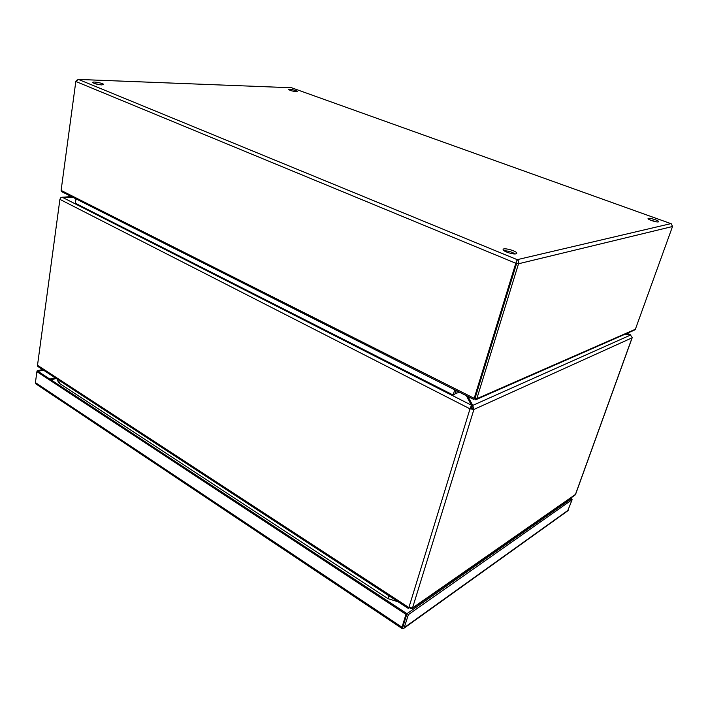 <?xml version="1.0" encoding="UTF-8"?>
<svg xmlns="http://www.w3.org/2000/svg" width="708" height="708" viewBox="0 0 708 708"><rect width="100%" height="100%" fill="white"/><g stroke="black" fill="none" stroke-linecap="round" stroke-linejoin="round"><path stroke-width="1.06" d="M291.528 90.783L294.059 91.367M94.695 83.597L101.386 84.898M649.838 219.861L656.387 221.825M504.069 250.729C508.079 250.853 511.804 251.924 515.256 253.924M296.165 91.633C292.36 91.173 289.873 90.456 288.705 89.491C288.687 88.624 297.519 90.659 297.139 91.438L296.165 91.633M101.642 84.907C96.863 84.429 93.89 83.606 92.721 82.438C92.66 81.146 104.005 83.349 103.563 84.535L101.642 84.907M658.343 221.905C656.537 222.462 647.422 219.471 648.077 218.542C648.236 217.276 659.334 220.586 658.67 221.701L658.343 221.905M515.982 253.836C512.937 254.712 502.264 251.048 503.14 249.446C503.468 247.234 517.716 251.305 516.76 253.331L515.982 253.836M475.156 397.905L516.743 263.031L475.148 397.896L474.192 398.321L515.796 263.261L518.53 263.765L476.803 398.728L475.156 397.905M474.608 398.135L475.422 399.755L476.493 399.427L634.81 329.919L632.412 330.583L635.377 329.255L672.52 226.507L671.334 223.817M76.322 80.473L78.464 79.438L75.818 81.464L61.109 190.417L61.658 191.664L473.935 399.516L474.59 398.144M670.901 223.631L291.616 87.765L78.42 79.42M75.818 81.464L515.796 263.261L517.221 259.668C518.628 260.544 519.061 261.916 518.53 263.765L672.52 226.507M475.422 399.755L475.334 397.993M634.81 329.919L634.2 330.194M517.221 259.668L670.883 223.631L291.616 87.765L78.464 79.438L517.221 259.668L516.76 261.163M476.493 399.427L481.953 396.515L476.803 398.728L635.377 329.255M61.109 190.417L474.192 398.321L473.785 399.401M625.739 333.911L630.819 335.22M467.9 396.427L472.74 405.401L473.918 409.445L470.015 408.843L471.44 405.197L470.979 408.41L472.28 408.613L471.342 405.507M626.996 333.353L629.97 334.99M632.138 337.406L630.492 335.079L472.74 405.401L472.209 407.127M574.569 495.405L575.631 493.98M73.331 197.55L62.154 197.205L60.631 197.833L59.906 199.373L37.506 365.275L38.267 366.753M625.191 334.149L630.492 335.079M409.118 607.668L408.472 608.535L408.888 607.526L412.525 607.933L412.215 608.588L410.153 608.367M473.918 409.445L412.525 607.933L575.454 494.45L632.067 337.822L473.918 409.445L472.28 408.613M37.506 365.275L408.888 607.526L470.015 408.843L470.979 408.41M62.154 197.205L471.44 405.197L466.298 395.622M398.268 601.862L387.896 598.632L59.383 383.355L57.33 380.276L57.552 379.346M60.268 198.328L61.322 197.39M62.446 197.213L71.614 196.682M73.004 197.382L64.782 197.284M549.505 512.875L550.089 513.601M510.742 539.903L511.689 540.443M518.291 535.832L517.681 535.062M516.309 536.027L516.937 536.779M525.522 530.779L524.92 530.018M470.758 567.772L471.395 568.612M429.765 597.729L429.092 596.817M427.623 597.844L428.322 598.729M439.287 591.065L438.633 590.18M550.877 513.052L550.266 512.353M551.302 512.751L550.682 512.052M552.16 512.149L551.55 511.45M419.49 604.906L418.932 603.906M422.331 601.543L423.03 602.428M419.632 604.809L419.171 603.738M420.552 602.774L421.357 603.605M570.029 498.574L570.905 499.043L406.95 613.677L402.958 626.633M402.994 626.545L406.941 613.677L38.046 371.355L43.4 370.107M406.941 613.677L405.967 614.358L36.905 371.629L38.046 371.355L37.188 370.788L42.542 369.541M406.95 613.677L408.392 614.624L404.011 628.208L402.985 628.642L402.684 627.553L402.082 628.545L402.011 627.235L405.967 614.358M36.905 371.629L35.418 382.621L36.152 384.063M567.666 510.91L572.135 499.698L408.392 614.624M402.985 628.642L402.321 628.155M570.604 498.175L572.135 499.698M571.48 498.644L571.268 499.237M37.081 371.585L37.188 370.788M525.717 529.46L526.31 530.221M543.956 517.884L543.381 517.15M439.19 589.782L439.845 590.676M462.97 574.507L462.333 573.648M459.704 392.294L455.828 393.338L456.014 390.435L454.846 394.321L453.155 395.029L75.367 203.231L75.977 198.877M454.722 389.789L453.155 395.029M457.058 390.966L457.572 391.223M470.015 408.843L59.906 199.373M470.9 407.543L472.139 406.985M387.896 598.632L389.09 595.87M60.215 381.09L59.383 383.355M559.161 506.149L560.055 506.627M50.914 379.815L56.259 378.506M560.01 505.556L560.904 506.034M49.834 379.107L55.18 377.798M402.011 627.235L35.418 382.621M568.391 510.079L404.427 627.5M627.084 333.318L630.253 334.663M575.622 494.246L632.209 337.681M412.215 608.588L574.993 495.113M37.825 366.461L408.472 608.535M471.032 406.534L470.909 407.135M63.853 197.143L71.419 196.585M512.38 539.965L511.158 539.611M35.71 383.771L401.958 628.43M404.011 628.208L568.011 510.663M455.235 393.037L455.828 393.338"/></g></svg>
